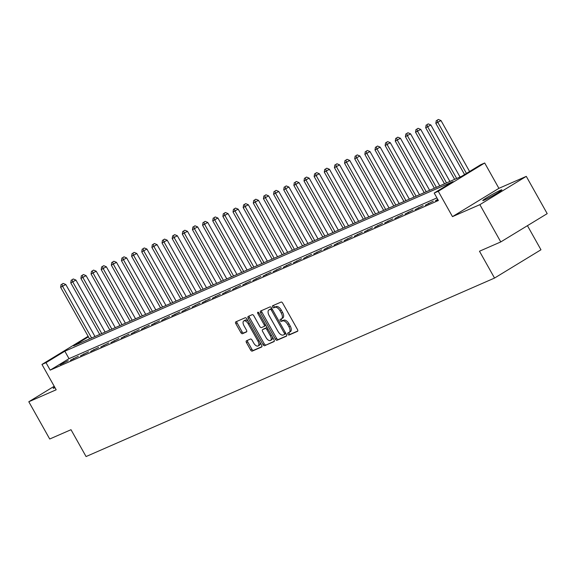<?xml version="1.0" encoding="UTF-8"?>
<svg xmlns="http://www.w3.org/2000/svg" width="576" height="576" viewBox="0 0 576 576"><rect width="100%" height="100%" fill="white"/><g stroke="black" fill="none" stroke-linecap="round" stroke-linejoin="round"><path stroke-width="0.86" d="M287.914 334.246A1.174 0.605 -121.4 0 0 289.044 335.023L297.504 331.33A1.678 0.864 -121.4 0 0 297.562 331.301A1.678 0.864 -121.4 0 0 297.482 329.515L282.701 303.185A1.678 0.864 -121.4 0 0 281.081 302.069L272.621 305.762A1.174 0.605 -121.4 0 0 272.585 305.784A1.174 0.605 -121.4 0 0 272.642 307.03A1.174 0.605 -121.4 0 0 273.773 307.814L274.867 307.332A5.378 2.765 -121.4 0 1 280.044 310.903L281.275 313.099A5.378 2.765 -121.4 0 1 281.527 318.802A5.378 2.765 -121.4 0 1 281.354 318.895L280.26 319.37A1.174 0.605 -121.4 0 0 280.224 319.392A1.174 0.605 -121.4 0 0 280.274 320.638A1.174 0.605 -121.4 0 0 281.412 321.422L282.506 320.94A5.378 2.765 -121.4 0 1 287.683 324.511L288.914 326.707A5.378 2.765 -121.4 0 1 289.159 332.41A5.378 2.765 -121.4 0 1 288.994 332.503L287.899 332.978A1.174 0.605 -121.4 0 0 287.856 333A1.174 0.605 -121.4 0 0 287.914 334.246M288.936 332.525A1.174 0.605 -121.4 0 0 289.166 333.482A1.174 0.605 -121.4 0 0 290.297 334.26L297.785 330.991M273.665 305.309A1.174 0.605 -121.4 0 0 273.895 306.266A1.174 0.605 -121.4 0 0 275.026 307.044L276.12 306.569L274.867 307.332M281.304 318.917A1.174 0.605 -121.4 0 0 281.534 319.874A1.174 0.605 -121.4 0 0 282.665 320.652L283.759 320.177L282.506 320.94M54.641 387.043A10.958 0.655 -29.3 0 0 53.208 388.274A10.958 0.655 -29.3 0 0 54.734 387.799A10.958 0.655 -29.3 0 0 55.001 387.684M484.294 200.11A10.958 0.655 -29.3 0 0 495.187 194.335A10.958 0.655 -29.3 0 0 501.883 189.85A10.958 0.655 -29.3 0 0 500.357 190.318A10.958 0.655 -29.3 0 0 489.463 196.092A10.958 0.655 -29.3 0 0 482.767 200.578A10.958 0.655 -29.3 0 0 484.294 200.11M246.449 340.798A1.678 0.864 -121.4 0 0 246.391 340.819A1.678 0.864 -121.4 0 0 246.47 342.605L250.618 349.992A1.678 0.864 -121.4 0 0 252.238 351.108L261.634 347.004A1.678 0.864 -121.4 0 0 261.684 346.975A1.678 0.864 -121.4 0 0 261.605 345.197L246.83 318.859A1.678 0.864 -121.4 0 0 245.21 317.743L235.814 321.847A1.678 0.864 -121.4 0 0 235.764 321.876A1.678 0.864 -121.4 0 0 235.836 323.662L240.847 332.582A1.678 0.864 -121.4 0 0 242.467 333.698L246.485 331.942A1.678 0.864 -121.4 0 0 246.542 331.913A1.678 0.864 -121.4 0 0 246.463 330.127L243.979 325.706A4.493 2.311 -121.4 0 1 243.77 320.933A4.493 2.311 -121.4 0 1 248.234 323.842L257.969 341.179A4.493 2.311 -121.4 0 1 258.178 345.953A4.493 2.311 -121.4 0 1 253.706 343.044L252.086 340.15A1.678 0.864 -121.4 0 0 250.466 339.041L246.449 340.798M436.925 197.906L69.019 358.661L50.198 370.123L46.015 362.671L41.962 364.442L88.135 336.312M500.774 241.927L479.866 204.66L526.284 176.371L547.2 213.638L500.774 241.927L479.477 251.23L494.539 278.064L86.069 456.545L71.006 429.71L49.716 439.013L28.8 401.753L56.182 389.786L41.962 364.442M526.284 176.371L498.91 188.338L452.484 216.626L479.866 204.66M452.484 216.626L438.264 191.282L434.203 193.054L453.024 181.584L64.836 351.202L46.015 362.671M50.198 370.123L438.386 200.513L434.203 193.054M275.386 339.17A1.678 0.864 -121.4 0 0 276.998 340.286L286.394 336.182A1.678 0.864 -121.4 0 0 286.452 336.154A1.678 0.864 -121.4 0 0 286.373 334.375L271.591 308.038A1.678 0.864 -121.4 0 0 269.978 306.922L260.582 311.026A1.678 0.864 -121.4 0 0 260.525 311.054A1.678 0.864 -121.4 0 0 260.604 312.84L275.386 339.17L276.638 338.407A1.678 0.864 -121.4 0 0 278.258 339.523L286.675 335.844M274.018 341.597L264.622 345.701A1.678 0.864 -121.4 0 1 263.002 344.585L248.22 318.247A1.678 0.864 -121.4 0 1 248.141 316.462A1.678 0.864 -121.4 0 1 248.198 316.44L252.216 314.676A1.678 0.864 -121.4 0 1 253.836 315.792L259.826 326.477A1.678 0.864 -121.4 0 0 261.446 327.593L264.118 326.426A1.678 0.864 -121.4 0 0 264.168 326.398A1.678 0.864 -121.4 0 0 264.089 324.612L257.846 313.495A1.174 0.605 -121.4 0 1 257.796 312.242A1.174 0.605 -121.4 0 1 258.962 313.006L273.989 339.782A1.678 0.864 -121.4 0 1 274.068 341.568A1.678 0.864 -121.4 0 1 274.018 341.597L274.118 341.532M54.209 386.266L28.8 401.753M437.746 199.361L435.427 200.779L437.926 199.685M433.289 201.168L425.282 205.207L433.289 201.168M423.144 205.603L415.145 209.635L423.144 205.603M413.006 210.031L405 214.07L413.006 210.031M402.869 214.459L394.862 218.498L402.869 214.459M392.724 218.894L384.718 222.934L392.724 218.894M382.586 223.322L374.58 227.362L382.586 223.322M372.442 227.758L364.435 231.797L372.442 227.758M362.304 232.186L354.298 236.225L362.304 232.186M352.159 236.614L344.16 240.653L352.159 236.614M342.022 241.049L334.015 245.088L342.022 241.049M331.877 245.477L323.878 249.516L331.877 245.477M321.739 249.912L313.733 253.951L321.739 249.912M311.602 254.34L303.595 258.379L311.602 254.34M301.457 258.775L293.45 262.807L301.457 258.775M291.319 263.203L283.313 267.242L291.319 263.203M281.174 267.631L273.168 271.67L281.174 267.631M271.037 272.066L263.03 276.106L271.037 272.066M260.892 276.494L252.893 280.534L260.892 276.494M250.754 280.93L242.748 284.962L250.754 280.93M240.61 285.358L232.61 289.397L240.61 285.358M230.472 289.786L222.466 293.825L230.472 289.786M220.334 294.221L212.328 298.26L220.334 294.221M210.19 298.649L202.183 302.688L210.19 298.649M200.052 303.084L192.046 307.116L200.052 303.084M189.907 307.512L181.901 311.551L189.907 307.512M179.77 311.94L171.763 315.979L179.77 311.94M169.625 316.375L161.626 320.414L169.625 316.375M159.487 320.803L151.481 324.842L159.487 320.803M149.342 325.238L141.343 329.278L149.342 325.238M139.205 329.666L131.198 333.706L139.205 329.666M129.067 334.094L121.061 338.134L129.067 334.094M118.922 338.53L110.916 342.569L118.922 338.53M108.785 342.958L100.778 346.997L108.785 342.958M98.64 347.393L90.634 351.432L98.64 347.393M88.502 351.821L80.496 355.86L88.502 351.821M78.358 356.256L70.358 360.288L78.358 356.256M68.22 360.684L60.214 364.723L68.22 360.684M494.539 278.064L540.965 249.775L527.443 225.677M88.423 336.83L73.62 345.852L461.808 176.234L480.629 164.765L484.69 162.994L438.264 191.282M498.91 188.338L484.69 162.994M69.019 358.661L64.836 351.202M428.422 203.299L428.666 203.731M418.277 207.727L418.522 208.159M408.139 212.155L408.384 212.594M397.994 216.59L398.239 217.022M387.857 221.018L388.102 221.458M377.719 225.454L377.957 225.886M367.574 229.882L367.819 230.314M357.437 234.31L357.682 234.749M347.292 238.745L347.537 239.177M337.154 243.173L337.399 243.612M327.01 247.608L327.254 248.04M316.872 252.036L317.117 252.468M306.727 256.471L306.972 256.903M296.59 260.899L296.834 261.331M286.452 265.327L286.69 265.766M276.307 269.762L276.552 270.194M266.17 274.19L266.414 274.622M256.025 278.626L256.27 279.058M245.887 283.054L246.132 283.486M235.742 287.482L235.987 287.921M225.605 291.917L225.85 292.349M215.46 296.345L215.705 296.784M205.322 300.78L205.567 301.212M195.185 305.208L195.422 305.64M185.04 309.636L185.285 310.075M174.902 314.071L175.147 314.503M164.758 318.499L165.002 318.938M154.62 322.934L154.865 323.366M144.475 327.362L144.72 327.794M134.338 331.79L134.582 332.23M124.193 336.226L124.438 336.658M114.055 340.654L114.3 341.093M103.918 345.089L104.155 345.521M93.773 349.517L94.018 349.949M83.635 353.952L83.88 354.384M73.49 358.38L73.735 358.812M63.353 362.808L63.598 363.247M290.246 331.733A5.378 2.765 -121.4 0 0 290.419 331.646A5.378 2.765 -121.4 0 0 290.167 325.937L288.914 326.707M283.759 320.177A5.378 2.765 -121.4 0 1 288.936 323.748L290.167 325.937M282.607 318.125A5.378 2.765 -121.4 0 0 282.78 318.038A5.378 2.765 -121.4 0 0 282.528 312.329L281.275 313.099M276.12 306.569A5.378 2.765 -121.4 0 1 281.297 310.14L282.528 312.329M261.554 310.601A1.678 0.864 -121.4 0 0 261.857 312.07L276.638 338.407M284.371 334.519A1.174 0.605 -121.4 0 0 284.407 334.498A1.174 0.605 -121.4 0 0 284.357 333.252L271.382 310.133A1.174 0.605 -121.4 0 0 270.252 309.348L269.093 309.859A5.378 2.765 -121.4 0 0 268.92 309.946A5.378 2.765 -121.4 0 0 269.172 315.648L278.042 331.452A5.378 2.765 -121.4 0 0 283.219 335.023L284.371 334.519M284.443 334.476L285.624 333.756A1.174 0.605 -121.4 0 0 285.667 333.734A1.174 0.605 -121.4 0 0 285.84 333.425M271.93 308.635A1.174 0.605 -121.4 0 0 271.505 308.585L270.252 309.348M270.022 309.29A5.378 2.765 -121.4 0 1 270.18 309.182A5.378 2.765 -121.4 0 1 270.353 309.089L271.505 308.585M274.291 341.258L264.622 345.701M249.17 316.008A1.678 0.864 -121.4 0 0 249.473 317.484L264.254 343.822A1.678 0.864 -121.4 0 0 265.874 344.938M264.218 326.362L265.37 325.663A1.678 0.864 -121.4 0 0 265.421 325.634A1.678 0.864 -121.4 0 0 265.694 324.994M266.047 337.558A4.493 2.311 -121.4 0 0 270.518 340.466A4.493 2.311 -121.4 0 0 270.31 335.7L266.882 329.587A1.678 0.864 -121.4 0 0 265.262 328.471L262.598 329.638A1.678 0.864 -121.4 0 0 262.541 329.666A1.678 0.864 -121.4 0 0 262.62 331.452L266.047 337.558M270.518 340.466L271.771 339.703A4.493 2.311 -121.4 0 0 272.333 336.83M267.314 327.888A1.678 0.864 -121.4 0 0 266.515 327.708L265.262 328.471M263.75 328.939A1.678 0.864 -121.4 0 1 263.801 328.903A1.678 0.864 -121.4 0 1 263.851 328.874L266.515 327.708M258.178 345.953L259.43 345.19A4.493 2.311 -121.4 0 0 259.992 342.317M248.249 321.386A4.493 2.311 -121.4 0 0 245.023 320.17L243.77 320.933M236.794 321.422A1.678 0.864 -121.4 0 0 237.096 322.891L242.1 331.819A1.678 0.864 -121.4 0 0 243.72 332.935L246.766 331.603M247.421 340.366A1.678 0.864 -121.4 0 0 247.723 341.842L251.87 349.229A1.678 0.864 -121.4 0 0 253.49 350.345L261.914 346.666M469.591 171.497L441.007 120.557L435.838 123.358L464.573 174.55M466.452 173.405L437.868 122.465L437.112 120.226L438.365 119.455L437.112 120.226M435.838 123.358L436.298 120.578M438.365 119.455L441.007 120.557M460.051 177.005L430.862 124.985L425.7 127.786L454.644 179.366M456.674 178.481L427.723 126.9L426.974 124.654L428.227 123.89L426.974 124.654M425.7 127.786L426.161 125.006M428.227 123.89L430.862 124.985M449.914 181.433L420.725 129.42L415.555 132.214L444.506 183.794M446.53 182.909L417.586 131.328L416.83 129.082L418.082 128.318L416.83 129.082M415.555 132.214L416.023 129.442M418.082 128.318L420.725 129.42M439.769 185.868L410.58 133.848L405.418 136.649L434.362 188.23M436.392 187.344L407.448 135.763L406.692 133.517L407.945 132.754L406.692 133.517M405.418 136.649L405.878 133.87M407.945 132.754L410.58 133.848M429.631 190.296L400.442 138.283L395.273 141.077L424.224 192.658M426.247 191.772L397.303 140.191L396.547 137.945L397.807 137.182L396.547 137.945M395.273 141.077L395.741 138.305M397.807 137.182L400.442 138.283M419.486 194.724L390.298 142.711L385.135 145.512L414.079 197.093M416.11 196.207L387.166 144.626L386.41 142.38L387.662 141.61L386.41 142.38M385.135 145.512L385.596 142.733M387.662 141.61L390.298 142.711M409.349 199.159L380.16 147.139L374.998 149.94L403.942 201.521M405.972 200.635L377.021 149.054L376.265 146.808L377.525 146.045L376.265 146.808M374.998 149.94L375.458 147.161M377.525 146.045L380.16 147.139M399.211 203.587L370.015 151.574L364.853 154.368L393.797 205.949M395.827 205.063L366.883 153.482L366.127 151.243L367.38 150.473L366.127 151.243M364.853 154.368L365.314 151.596M367.38 150.473L370.015 151.574M389.066 208.022L359.878 156.002L354.715 158.803L383.659 210.384M385.69 209.498L356.738 157.918L355.99 155.671L357.242 154.908L355.99 155.671M354.715 158.803L355.176 156.024M357.242 154.908L359.878 156.002M378.929 212.45L349.74 160.438L344.57 163.231L373.514 214.812M375.545 213.926L346.601 162.346L345.845 160.099L347.098 159.336L345.845 160.099M344.57 163.231L345.031 160.459M347.098 159.336L349.74 160.438M368.784 216.878L339.595 164.866L334.433 167.666L363.377 219.247M365.407 218.362L336.456 166.781L335.707 164.534L336.96 163.771L335.707 164.534M334.433 167.666L334.894 164.887M336.96 163.771L339.595 164.866M358.646 221.314L329.458 169.301L324.288 172.094L353.239 223.675M355.262 222.79L326.318 171.209L325.562 168.962L326.815 168.199L325.562 168.962M324.288 172.094L324.756 169.315M326.815 168.199L329.458 169.301M348.502 225.742L319.313 173.729L314.15 176.522L343.094 228.103M345.125 227.218L316.181 175.637L315.425 173.398L316.678 172.627L315.425 173.398M314.15 176.522L314.611 173.75M316.678 172.627L319.313 173.729M338.364 230.177L309.175 178.157L304.006 180.958L332.957 232.538M334.98 231.653L306.036 180.072L305.28 177.826L306.54 177.062L305.28 177.826M304.006 180.958L304.474 178.178M306.54 177.062L309.175 178.157M328.219 234.605L299.03 182.592L293.868 185.386L322.812 236.966M324.842 236.081L295.898 184.5L295.142 182.254L296.395 181.49L295.142 182.254M293.868 185.386L294.329 182.614M296.395 181.49L299.03 182.592M318.082 239.033L288.893 187.02L283.73 189.821L312.674 241.402M314.705 240.516L285.754 188.935L284.998 186.689L286.258 185.926L284.998 186.689M283.73 189.821L284.191 187.042M286.258 185.926L288.893 187.02M307.944 243.468L278.755 191.455L273.586 194.249L302.53 245.83M304.56 244.944L275.616 193.363L274.86 191.117L276.113 190.354L274.86 191.117M273.586 194.249L274.046 191.47M276.113 190.354L278.755 191.455M297.799 247.896L268.61 195.883L263.448 198.684L292.392 250.265M294.422 249.372L265.471 197.791L264.722 195.552L265.975 194.782L264.722 195.552M263.448 198.684L263.909 195.905M265.975 194.782L268.61 195.883M287.662 252.331L258.473 200.311L253.303 203.112L282.247 254.693M284.278 253.807L255.334 202.226L254.578 199.98L255.83 199.217L254.578 199.98M253.303 203.112L253.764 200.333M255.83 199.217L258.473 200.311M277.517 256.759L248.328 204.746L243.166 207.54L272.11 259.121M274.14 258.235L245.196 206.654L244.44 204.408L245.693 203.645L244.44 204.408M243.166 207.54L243.626 204.768M245.693 203.645L248.328 204.746M267.379 261.194L238.19 209.174L233.021 211.975L261.972 263.556M263.995 262.67L235.051 211.09L234.295 208.843L235.548 208.08L234.295 208.843M233.021 211.975L233.489 209.196M235.548 208.08L238.19 209.174M257.234 265.622L228.046 213.61L222.883 216.403L251.827 267.984M253.858 267.098L224.914 215.518L224.158 213.271L225.41 212.508L224.158 213.271M222.883 216.403L223.344 213.624M225.41 212.508L228.046 213.61M247.097 270.05L217.908 218.038L212.738 220.838L241.69 272.419M243.713 271.526L214.769 219.953L214.013 217.706L215.273 216.936L214.013 217.706M212.738 220.838L213.206 218.059M215.273 216.936L217.908 218.038M236.952 274.486L207.763 222.466L202.601 225.266L231.545 276.847M233.575 275.962L204.631 224.381L203.875 222.134L205.128 221.371L203.875 222.134M202.601 225.266L203.062 222.487M205.128 221.371L207.763 222.466M226.814 278.914L197.626 226.901L192.463 229.694L221.407 281.275M223.438 280.39L194.486 228.809L193.73 226.562L194.99 225.799L193.73 226.562M192.463 229.694L192.924 226.922M194.99 225.799L197.626 226.901M216.677 283.349L187.488 231.329L182.318 234.13L211.262 285.71M213.293 284.825L184.349 233.244L183.593 230.998L184.846 230.234L183.593 230.998M182.318 234.13L182.779 231.35M184.846 230.234L187.488 231.329M206.532 287.777L177.343 235.764L172.181 238.558L201.125 290.138M203.155 289.253L174.204 237.672L173.455 235.426L174.708 234.662L173.455 235.426M172.181 238.558L172.642 235.786M174.708 234.662L177.343 235.764M196.394 292.205L167.206 240.192L162.036 242.993L190.98 294.574M193.01 293.688L164.066 242.107L163.31 239.861L164.563 239.098L163.31 239.861M162.036 242.993L162.497 240.214M164.563 239.098L167.206 240.192M186.25 296.64L157.061 244.62L151.898 247.421L180.842 299.002M182.873 298.116L153.929 246.535L153.173 244.289L154.426 243.526L153.173 244.289M151.898 247.421L152.359 244.642M154.426 243.526L157.061 244.62M176.112 301.068L146.923 249.055L141.754 251.849L170.705 303.43M172.728 302.544L143.784 250.963L143.028 248.724L144.281 247.954L143.028 248.724M141.754 251.849L142.222 249.077M144.281 247.954L146.923 249.055M165.967 305.503L136.778 253.483L131.616 256.284L160.56 307.865M162.59 306.979L133.646 255.398L132.89 253.152L134.143 252.389L132.89 253.152M131.616 256.284L132.077 253.505M134.143 252.389L136.778 253.483M155.83 309.931L126.641 257.918L121.471 260.712L150.422 312.293M152.446 311.407L123.502 259.826L122.746 257.58L124.006 256.817L122.746 257.58M121.471 260.712L121.939 257.94M124.006 256.817L126.641 257.918M145.685 314.359L116.496 262.346L111.334 265.147L140.278 316.728M142.308 315.842L113.364 264.262L112.608 262.015L113.861 261.252L112.608 262.015M111.334 265.147L111.794 262.368M113.861 261.252L116.496 262.346M135.547 318.794L106.358 266.782L101.196 269.575L130.14 321.156M132.17 320.27L103.219 268.69L102.463 266.443L103.723 265.68L102.463 266.443M101.196 269.575L101.657 266.796M103.723 265.68L106.358 266.782M125.41 323.222L96.221 271.21L91.051 274.01L119.995 325.584M122.026 324.698L93.082 273.118L92.326 270.878L93.578 270.108L92.326 270.878M91.051 274.01L91.512 271.231M93.578 270.108L96.221 271.21M115.265 327.658L86.076 275.638L80.914 278.438L109.858 330.019M111.888 329.134L82.937 277.553L82.188 275.306L83.441 274.543L82.188 275.306M80.914 278.438L81.374 275.659M83.441 274.543L86.076 275.638M105.127 332.086L75.938 280.073L70.769 282.866L99.713 334.447M101.743 333.562L72.799 281.981L72.043 279.734L73.296 278.971L72.043 279.734M70.769 282.866L71.23 280.094M73.296 278.971L75.938 280.073M94.982 336.514L65.794 284.501L60.631 287.302L89.575 338.882M91.606 337.997L62.662 286.416L61.906 284.17L63.158 283.406L61.906 284.17M60.631 287.302L61.092 284.522M63.158 283.406L65.794 284.501M290.297 334.26L289.044 335.023M275.026 307.044L273.773 307.814M282.665 320.652L281.412 321.422M288.936 323.748L287.683 324.511M281.297 310.14L280.044 310.903M261.857 312.07L260.604 312.84M278.258 339.523L276.998 340.286M285.386 332.618L284.357 333.252M272.419 309.499L271.382 310.133M270.353 309.089L269.093 309.859M264.254 343.822L263.002 344.585M249.473 317.484L248.22 318.247M265.126 323.986L264.089 324.612M258.876 312.869L257.846 313.495M271.346 335.066L270.31 335.7M267.919 328.961L266.882 329.587M263.851 328.874L262.598 329.638M259.006 340.553L257.969 341.179M249.271 323.215L248.234 323.842M243.72 332.935L242.467 333.698M242.1 331.819L240.847 332.582M237.096 322.891L235.836 323.662M253.49 350.345L252.238 351.108M251.87 349.229L250.618 349.992M247.723 341.842L246.47 342.605M290.419 331.646L289.159 332.41M282.78 318.038L281.527 318.802M285.667 333.734L284.407 334.498M270.18 309.182L268.92 309.946M265.421 325.634L264.168 326.398M263.801 328.903L262.541 329.666"/></g></svg>
